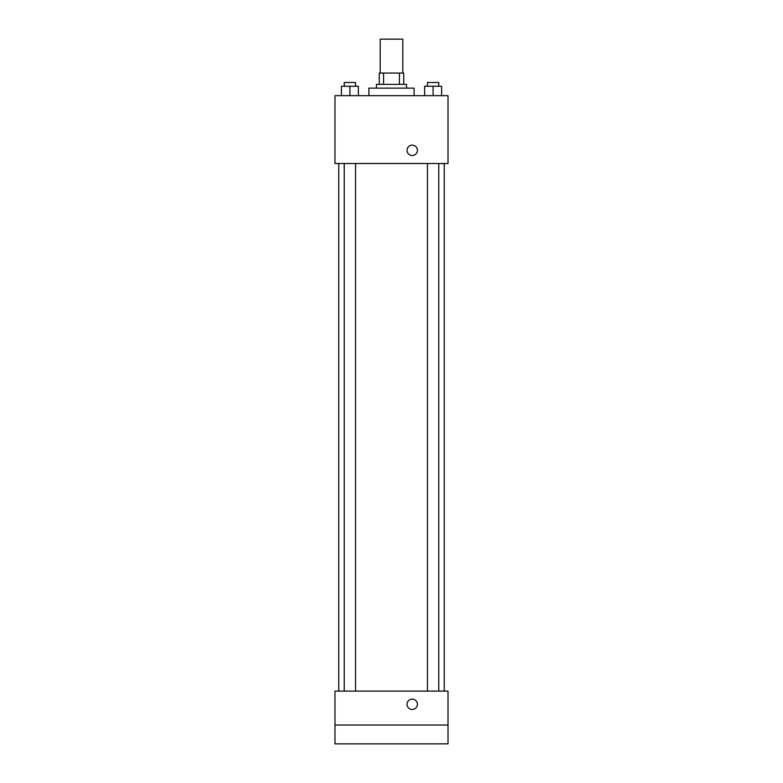 <?xml version="1.0" encoding="UTF-8"?>
<svg xmlns="http://www.w3.org/2000/svg" width="783" height="783" viewBox="0 0 783 783"><rect width="100%" height="100%" fill="white"/><g stroke="black" fill="none" stroke-linecap="round" stroke-linejoin="round"><path stroke-width="1.17" d="M402.805 73.064L402.805 39.15L380.195 39.15L380.195 73.064M383.572 84.368L383.572 73.064L379.256 73.064L379.256 84.368L379.256 73.064M383.572 73.064L403.744 73.064L403.744 84.368M399.428 84.368L399.428 73.064M376.427 88.136L376.427 84.368L406.573 84.368L406.573 88.136M414.109 95.673L414.109 88.136L368.891 88.136L368.891 95.673M334.977 95.673L448.023 95.673L448.023 163.51L334.977 163.51L334.977 95.673M412.23 155.504A5.178 5.178 0 0 1 407.737 147.733A5.178 5.178 0 0 1 416.713 147.733A5.178 5.178 0 0 1 412.23 155.504M334.977 691.095L448.023 691.095L448.023 743.85L334.977 743.85L334.977 691.095M412.23 709.467A5.178 5.178 0 0 1 407.737 701.695A5.178 5.178 0 0 1 416.713 701.695A5.178 5.178 0 0 1 412.23 709.467M334.977 725.009L448.023 725.009M424.621 95.673L424.621 86.257L441.583 86.257L441.583 95.673L441.583 86.257M433.107 95.673L433.107 86.257M438.754 86.257L438.754 82.489L427.449 82.489L427.449 86.257M341.417 95.673L341.417 86.257L358.379 86.257L358.379 95.673L358.379 86.257M349.893 95.673L349.893 86.257M355.551 86.257L355.551 82.489L344.246 82.489L344.246 86.257M444.255 691.095L444.255 163.51M338.745 691.095L338.745 163.51M427.449 163.51L427.449 691.095M438.754 163.51L438.754 691.095M355.551 691.095L355.551 163.51M344.246 691.095L344.246 163.51"/></g></svg>
